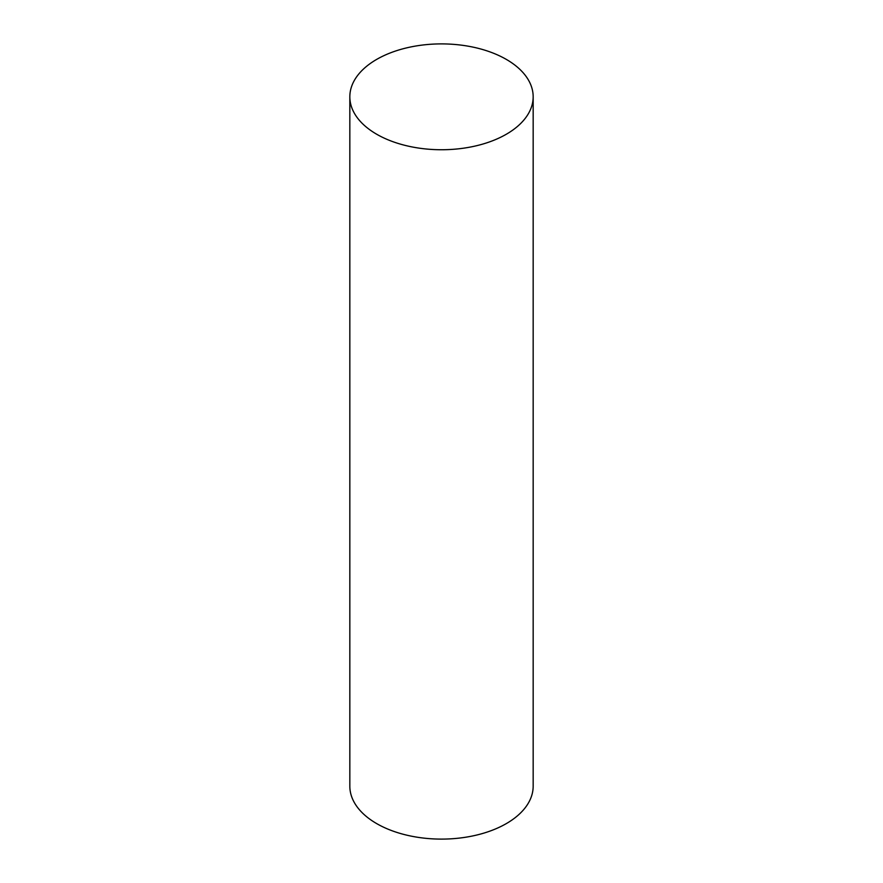 <?xml version="1.0" encoding="UTF-8"?>
<svg xmlns="http://www.w3.org/2000/svg" width="883" height="883" viewBox="0 0 883 883"><rect width="100%" height="100%" fill="white"/><g stroke="black" fill="none" stroke-linecap="round" stroke-linejoin="round"><path stroke-width="1.32" d="M376.688 134.238A91.666 52.925 0 0 0 476.577 145.717A91.666 52.925 0 0 0 533.166 96.821A91.666 52.925 0 0 0 506.312 59.393A91.666 52.925 0 0 0 406.423 47.925A91.666 52.925 0 0 0 349.834 96.821A91.666 52.925 0 0 0 376.688 134.238M349.834 96.821L349.834 786.179A91.666 52.925 0 0 0 376.688 823.607A91.666 52.925 0 0 0 476.577 835.075A91.666 52.925 0 0 0 533.166 786.179L533.166 96.821"/></g></svg>

